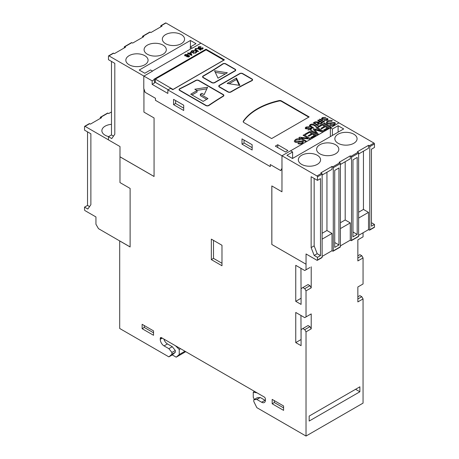 <?xml version="1.0" encoding="UTF-8"?>
<svg xmlns="http://www.w3.org/2000/svg" width="459" height="459" viewBox="0 0 459 459"><rect width="100%" height="100%" fill="white"/><g stroke="black" fill="none" stroke-linecap="round" stroke-linejoin="round"><path stroke-width="0.69" d="M89.557 206.579L87.526 205.408L84.536 207.135L84.536 209.769A0.717 0.413 -120 0 0 85.041 210.647L95.942 216.941L95.942 224.256L98.478 228.645L130.115 246.971L130.115 188.431L119.977 182.573L119.977 156.817L154.069 176.497L154.069 117.957L143.931 112.105L143.931 88.839L145.136 92.316L155.44 98.266L155.44 100.303L270.276 166.606L270.276 164.557L280.759 170.61L281.964 168.522L281.964 191.793L271.82 185.941L271.82 244.481L306.044 264.212L271.82 244.481M130.115 246.913L119.747 240.929M85.041 126.345A0.717 0.413 -120 0 0 84.685 126.305L89.316 123.632A0.717 0.413 60 0 1 89.677 123.672L85.041 126.345L108.467 139.869M84.685 126.305A0.717 0.413 -120 0 0 84.536 126.638L84.536 130.149L90.876 133.81L90.876 204.708L87.83 209.034L84.536 207.135M111.485 61.431L111.485 134.935L108.467 136.679L108.467 139.897L120 146.553L119.977 156.817M108.617 55.849L113.27 53.164A0.717 0.413 60 0 1 113.631 53.198L114.389 53.634L125.542 47.197L124.785 46.761A0.717 0.413 -120 0 0 124.423 46.72L131.526 42.624A0.717 0.413 60 0 1 131.882 42.658L132.64 43.1L143.793 36.657L143.036 36.221A0.717 0.413 -120 0 0 142.68 36.186L149.777 32.09A0.717 0.413 60 0 1 150.133 32.124L150.891 32.56L162.044 26.123L161.287 25.681A0.717 0.413 -120 0 0 160.931 25.647L165.601 22.95A0.717 0.413 -120 0 1 165.963 22.984L200.944 43.18L192.344 48.149L190.313 46.979L196.016 43.685L190.439 40.467L139.232 70.032L144.809 73.251L150.512 69.957L152.543 71.128L143.96 76.085L108.972 55.889A0.717 0.413 60 0 0 108.617 55.849A0.717 0.413 60 0 0 108.467 56.182L108.467 59.693L114.807 63.348L114.807 134.252L111.761 138.578L108.467 136.679M190.313 49.153L190.313 46.979M190.439 46.904L190.439 40.467M332.402 135.451L332.402 129.013L330.371 127.837L338.971 122.874L373.959 143.07L369.283 145.767A0.717 0.413 60 0 1 369.793 146.645L369.793 229.775A0.717 0.413 60 0 1 369.644 230.108A0.717 0.413 60 0 1 369.283 230.068L368.52 229.632L358.634 235.335M330.371 136.621L330.371 127.837M369.283 145.767L368.52 145.325L357.366 151.768L358.129 152.21L351.032 156.307L350.269 155.865L339.115 162.302L339.878 162.744L332.781 166.841L332.018 166.405L320.864 172.842L321.627 173.284L316.968 175.969L281.987 155.773L290.57 150.816L292.601 151.986L286.898 155.28L292.475 158.498L343.682 128.939L338.105 125.72L332.402 129.013M292.601 158.43L292.601 151.986M338.105 132.158L338.105 125.72M108.617 136.593A11.114 6.415 180 0 1 105.14 135.233A11.114 6.415 180 0 1 101.881 130.695A11.114 6.415 180 0 1 111.485 124.337M129.094 64.759A11.114 6.415 180 0 1 125.841 60.221A11.114 6.415 180 0 1 132.697 54.294A11.114 6.415 180 0 1 144.809 55.688A11.114 6.415 180 0 1 148.068 60.221A11.114 6.415 180 0 1 141.206 66.153A11.114 6.415 180 0 1 129.094 64.759M147.345 54.225A11.114 6.415 180 0 1 144.092 49.687A11.114 6.415 180 0 1 150.954 43.76A11.114 6.415 180 0 1 163.06 45.148A11.114 6.415 180 0 1 166.319 49.687A11.114 6.415 180 0 1 159.457 55.614A11.114 6.415 180 0 1 147.345 54.225M165.596 43.685A11.114 6.415 180 0 1 162.343 39.147A11.114 6.415 180 0 1 169.205 33.22A11.114 6.415 180 0 1 181.316 34.609A11.114 6.415 180 0 1 184.57 39.147A11.114 6.415 180 0 1 177.708 45.074A11.114 6.415 180 0 1 165.596 43.685M301.597 164.356A11.114 6.415 180 0 1 298.344 159.818A11.114 6.415 180 0 1 305.206 153.891A11.114 6.415 180 0 1 317.318 155.28A11.114 6.415 180 0 1 320.571 159.818A11.114 6.415 180 0 1 313.709 165.745A11.114 6.415 180 0 1 301.597 164.356M319.854 153.817A11.114 6.415 180 0 1 316.595 149.278A11.114 6.415 180 0 1 323.457 143.351A11.114 6.415 180 0 1 335.569 144.746A11.114 6.415 180 0 1 338.822 149.278A11.114 6.415 180 0 1 331.96 155.211A11.114 6.415 180 0 1 319.854 153.817M338.105 143.283A11.114 6.415 180 0 1 334.846 138.744A11.114 6.415 180 0 1 341.708 132.817A11.114 6.415 180 0 1 353.82 134.206A11.114 6.415 180 0 1 357.073 138.744A11.114 6.415 180 0 1 350.217 144.671A11.114 6.415 180 0 1 338.105 143.283M124.423 46.72A0.717 0.413 -120 0 0 124.28 47.053L124.28 47.925M142.68 36.186A0.717 0.413 -120 0 0 142.531 36.513L142.531 37.386M160.931 25.647A0.717 0.413 -120 0 0 160.782 25.974L160.782 26.851M100.469 117.194L107.567 113.098A0.717 0.413 60 0 1 107.928 113.132L100.831 117.229A0.717 0.413 -120 0 0 100.469 117.194A0.717 0.413 -120 0 0 100.32 117.521L100.32 118.399M111.485 111.95L108.685 113.568L107.928 113.132M100.831 117.229L101.588 117.665L90.429 124.108L89.677 123.672M309.177 421.052L309.177 416.078L359.879 386.805L359.879 391.779L309.177 421.052M355.57 389.295L359.879 391.779M326.946 172.257L326.946 230.51L322.132 233.287M322.132 239.139L332.018 233.436L332.018 250.706L332.781 251.148A0.717 0.413 60 0 0 333.136 251.182A0.717 0.413 60 0 0 333.286 250.855L333.286 167.724A0.717 0.413 60 0 0 332.781 166.841M326.946 230.51L332.018 233.436M332.018 166.405L332.018 169.331L322.132 175.034M345.197 161.717L345.197 219.97L340.383 222.747M340.383 228.605L350.269 222.896L350.269 240.166L351.032 240.608A0.717 0.413 60 0 0 351.387 240.642A0.717 0.413 60 0 0 351.537 240.315L351.537 157.185A0.717 0.413 60 0 0 351.032 156.307M345.197 219.97L350.269 222.896M350.269 155.865L350.269 158.791L340.383 164.5M363.448 151.183L363.448 209.43L358.634 212.213M358.634 218.065L368.52 212.356L368.52 229.632M363.448 209.43L368.52 212.356M368.52 145.325L368.52 148.257L358.634 153.96M334.726 170.404L338.949 167.965L338.949 244.951L334.726 247.39L334.726 170.404M334.726 242.513L338.949 244.951M352.977 236.85L352.977 159.87L357.2 157.426L357.2 234.411L352.977 236.85M352.977 231.973L357.2 234.411M314.157 178.448L314.157 245.863L311.139 247.602L314.18 255.445L317.479 257.344L317.479 259.983A0.717 0.413 60 0 1 317.33 260.31L321.983 257.619A0.717 0.413 -120 0 0 322.132 257.292L322.132 174.162A0.717 0.413 -120 0 0 321.627 173.284M333.136 251.182L340.234 247.085A0.717 0.413 -120 0 0 340.383 246.753L340.383 163.622A0.717 0.413 -120 0 0 339.878 162.744M351.387 240.642L358.49 236.546A0.717 0.413 -120 0 0 358.634 236.219L358.634 153.088A0.717 0.413 -120 0 0 358.129 152.21M373.959 143.07A0.717 0.413 -120 0 1 374.464 143.948L374.464 147.459L371.446 149.204L371.446 226.189L374.464 224.445L371.446 222.707M357.859 298.987L361.79 296.715L363.058 298.912L357.859 301.913L357.859 286.984L363.058 283.983L363.058 257.935L361.79 255.738L357.859 258.004M357.859 296.789L359.885 295.619L361.79 296.715M363.058 257.935L357.859 260.936L357.859 239.856L363.058 236.855L363.058 232.782M357.859 255.812L359.885 254.642L361.79 255.738M363.058 298.912L363.058 403.122L306.021 436.05L256.839 407.655L253.798 401.51L253.798 399.732L256.839 399.462L261.659 402.239A5.376 3.104 -120 0 0 264.344 402.509A5.376 3.104 -120 0 0 265.457 400.047L265.457 399.169A1.79 1.033 -120 0 0 264.189 396.972L161.522 337.698A1.79 1.033 -120 0 0 160.627 337.612A1.79 1.033 -120 0 0 160.254 338.432L160.254 339.31A5.376 3.104 -120 0 0 164.058 345.897L168.878 348.674L171.918 352.46L171.918 354.239L168.878 356.873L172.274 354.91L175.315 352.277L171.918 354.239M256.839 399.462L260.236 397.5L257.195 397.769L253.798 399.732M260.236 397.5L265.055 400.282A5.376 3.104 -120 0 0 265.44 400.483M163.909 339.075A5.376 3.104 -120 0 0 167.455 343.934L172.274 346.711L175.315 350.498L175.315 352.277M175.441 345.736L179.245 349.448L179.245 354.543L176.204 357.177L172.274 354.91M175.315 350.498L171.918 352.46M172.274 346.711L168.878 348.674M87.526 205.408L87.526 131.876M111.485 134.935L113.505 136.099M314.157 245.863L317.198 253.701L320.491 255.606L320.491 178.62L317.479 180.364L311.139 176.704L311.139 247.602M317.198 253.701L314.18 255.445M317.479 257.344L320.491 255.606M144.287 325.551L144.287 327.456L153.541 332.798M142.129 328.696L153.541 335.282L153.541 330.893L142.129 324.306L142.129 328.696L144.287 327.456M274.333 400.632L274.333 402.532L283.582 407.879M272.176 403.777L283.582 410.363L283.582 405.974L272.176 399.387L272.176 403.777L274.333 402.532M213.492 240.373L213.492 258.371L221.984 263.277M211.335 259.616L221.984 265.761L221.984 245.272L211.335 239.128L211.335 259.616L213.492 258.371M300.949 315.453L301.075 339.671M311.213 313.916L304.753 317.645L295.751 312.453L295.751 342.598L301.075 345.673L301.075 329.573L308.046 325.551L309.945 326.647L311.213 328.845L311.213 313.916L309.945 314.644M302.848 328.552L304.753 329.648L306.021 331.846L311.213 328.845M309.945 326.647L304.753 329.648M300.949 339.603L295.751 342.598M309.945 267.517L304.753 270.517L295.751 265.325L295.751 301.328L301.075 304.403L301.075 288.596L302.848 287.569L304.753 288.665L306.021 290.863L311.213 287.862L311.213 266.788M300.949 268.326L301.075 298.402M302.848 287.569L308.046 284.569L309.945 285.664L311.213 287.862M300.949 298.327L295.751 301.328M309.945 285.664L304.753 288.665M281.987 168.31L281.964 155.796L281.964 168.522M120 156.8L154.069 176.468M316.968 175.969A0.717 0.413 60 0 1 317.479 176.847L317.479 180.364M281.987 168.505L281.964 191.793M271.848 185.952L271.848 244.469M317.33 260.31A0.717 0.413 60 0 1 316.968 260.276L306.044 253.965L306.044 264.212M306.021 436.05L306.021 331.846M306.021 316.917L306.021 290.863M306.021 269.789L306.021 264.223M119.696 240.958L119.696 328.478L168.878 356.873M369.644 230.108L374.314 227.406A0.717 0.413 -120 0 0 374.464 227.079L374.464 224.445M332.018 250.706L322.132 256.409M350.269 240.166L340.383 245.875M254.326 399.428L253.265 397.282L253.265 392.181L257.069 392.858M254.579 391.424L253.265 392.181M185.734 351.674L176.204 357.177M184.971 351.238L179.245 354.543M180.559 348.685L179.245 349.448M318.58 124.24L318.294 123.242L318.615 123.678L320.359 123.551L321.805 122.714L320.267 121.824L318.965 122.576L318.626 123.683M191.191 54.644L190.651 52.957L189.447 53.651L191.191 54.644L191.179 55.235L191.179 54.65M186.744 56.325L187.077 56.193L187.071 54.736L185.545 54.736L185.539 55.608L187.077 55.608L187.071 54.736M185.545 54.736L185.545 55.321M326.613 120.522L327.003 119.518M321.552 118.961L322.826 117.957M322.258 119.231L322.545 119.604L322.522 119.013L327.554 118.565L328.024 119.22L327.175 120.229L324.06 120.442L326.613 119.937L327.003 118.933L321.988 119.386L321.484 118.686L322.344 117.619L325.856 117.378L322.901 117.911L322.258 119.231M327.032 118.95L327.95 119.524M327.554 119.151L327.554 118.565M322.344 118.204L322.344 117.619M327.244 119.833L327.003 118.933M326.59 120.516L326.59 119.931M324.605 120.66L324.605 120.074M319.837 119.719L323.974 122.008M324.479 121.715L323.888 122.06L319.326 119.426L319.923 119.088L324.479 121.715M319.923 119.673L319.923 119.088M318.615 124.263L318.615 123.678M320.33 124.125L320.33 123.54M321.805 123.264L321.805 122.714M317.594 123.643L318.064 122.564L314.329 122.312L315.098 121.87L319.045 121.916L319.734 121.52L317.72 120.356L318.311 120.017L322.866 122.645L320.87 123.804L318.012 124.01L317.508 123.362L318.064 122.564M318.225 120.648L322.361 122.937M318.064 122.782L319.734 122.105L319.734 121.52M318.311 120.602L318.311 120.017M315.098 122.41L315.098 121.87M313.715 123.253L317.852 125.542M318.357 125.25L317.766 125.594L313.21 122.96L313.801 122.622L318.357 125.25M313.801 123.207L313.801 122.622M309.446 125.915L310.238 125.192L310.238 124.607C311.541 123.919 312.797 123.959 314.013 124.728L316.635 126.242L316.044 126.586L313.422 125.072L310.818 124.888L310.181 125.594L310.181 126.179L311.059 127.023L313.17 128.245M312.935 124.814L316.131 126.535M310.238 125.192L310.703 124.957M310.181 125.594L313.681 127.952L313.09 128.296L310.462 126.782L309.372 125.64L310.238 124.607M310.336 129.92L310.732 128.916M305.275 128.359L306.549 127.355M309.005 127.132L306.623 127.309M306.251 128.996L305.981 128.044L306.268 129.002M310.754 128.348L311.678 128.922M311.277 128.549L311.277 127.963L311.747 128.618L310.898 129.627L307.782 129.84L310.336 129.335L310.732 128.331L305.717 128.784L305.206 128.078L306.067 127.017L309.578 126.776L309.039 127.149M306.635 127.304L306.251 128.411L311.277 127.963M306.067 127.602L306.067 127.017M310.967 129.231L310.732 128.331M310.313 129.908L310.313 129.323M308.328 130.058L308.328 129.472M202.775 48.287L203.062 48.602M202.494 48.396L202.78 47.696L203.159 48.31L202.654 48.958L200.52 49.027L200.285 48.258M202.241 49.32L202.172 48.534M200.801 48.499L200.87 49.17M200.279 48.528L200.881 48.178L200.864 47.587L201.272 47.879L201.036 48.74L202.235 48.729M199.057 47.518L199.068 48.419L199.068 47.834L200.87 47.587M198.179 47.765L198.77 47.22M200.17 48.568L200.279 48.264L198.575 48.138L198.087 47.455L198.672 46.686L201.002 46.611L199.057 46.933L199.068 47.834L199.057 46.933M200.279 48.838L200.279 48.264M202.23 49.314L202.184 47.937L202.78 47.696M202.23 48.729L202.184 47.937M201.019 49.331L201.019 48.746M200.784 48.425L201.036 48.74M200.572 48.396L200.572 47.811M198.678 47.277L198.678 46.692M195.54 49.314L195.54 49.899L196.286 50.622L198.03 51.626L194.846 49.348L195.586 48.47L198.822 48.568L201.071 49.87L200.566 50.163L198.317 48.866L196.085 48.706L195.54 49.314L198.535 51.333L198.03 51.626M198.776 49.13L200.566 50.163M194.926 49.624L195.689 48.998M195.586 49.056L195.586 48.47M191.587 52.349L190.829 51.907L191.856 50.622L195.867 50.599L196.802 51.764L195.901 52.917L193.147 53.187L195.482 52.63L196.154 51.821L195.379 50.903L192.355 50.857L191.587 51.764L192.304 52.177L193.474 51.506L193.927 51.769L192.258 52.733M195.85 52.94L196.079 52.389M195.85 51.196L196.71 52.148M190.835 52.492L191.954 51.156M195.586 51.041L195.861 51.19L195.861 50.605M193.474 52.028L193.474 51.506M192.304 52.705L192.304 52.177M191.592 52.349L191.592 51.764M195.465 53.21L195.465 52.624M193.526 53.405L193.526 52.819M191.856 51.201L191.856 50.616M191.179 55.235L189.447 54.237L189.447 53.651M190.669 53.009L191.122 53.273L191.742 55.258M188.483 54.208L188.483 53.68L187.57 53.152L188.081 52.86L188.081 53.445L188.993 53.973L189.447 53.709M191.122 53.273L191.896 55.166L191.478 55.407L188.942 53.944L187.978 53.973L188.483 53.68M190.669 52.997L190.669 52.424L191.122 52.687M188.993 53.973L188.993 53.387L190.669 52.424M188.081 52.86L188.993 53.387M188.706 56.44L188.695 57.134L188.706 55.855L187.473 55.849L187.461 56.543L188.695 56.549L188.706 55.855M187.473 55.849L187.473 56.434M187.071 55.321L187.243 56.067M186.727 56.658L186.733 56.05L185.029 55.9L184.558 55.252L185.138 54.501L187.582 54.443L187.817 55.424L189.2 55.55L189.619 56.118L189.108 56.778L186.956 56.836L186.744 56.055L186.601 56.382M188.89 55.998L189.51 56.428M187.272 54.891L187.92 55.315M184.65 55.556L185.247 55.028M189.2 56.136L189.2 55.55M187.829 55.717L187.823 56.009M187.588 55.028L187.588 54.443M188.035 55.023L187.817 55.424M185.149 55.091L185.149 54.506M297.92 143.627L298.671 143.116L301.546 142.921C302.429 142.491 302.613 142.009 302.102 141.481M294.219 141.114L295.441 139.576C296.996 138.612 298.671 138.503 300.461 139.238L299.687 139.766L296.233 140.001L295.321 141.045L295.705 141.596L302.888 140.959L303.56 141.877M295.441 139.605C296.996 138.647 298.671 138.532 300.461 139.266M302.447 141.906L302.102 141.452L299.515 141.756C298.011 142.531 296.491 142.651 294.942 142.101L294.219 141.097L295.441 139.576M302.888 140.959L303.56 141.865L302.349 143.306C300.955 144.149 299.469 144.252 297.891 143.61L298.671 143.088L301.546 142.892C302.429 142.456 302.613 141.98 302.102 141.452M295.705 141.596L302.888 140.93M295.321 141.074L295.705 141.567M303.089 135.29L303.91 134.791L310.422 138.549L309.515 139.071L301.115 138.056L306.164 141.005M303.91 134.82L310.393 138.561M298.861 137.734L299.744 137.224L308.121 138.245L303.066 135.279L303.91 134.791M301.115 138.056L306.193 140.988L305.344 141.475L298.838 137.717L299.744 137.195L308.121 138.245M308.15 135.784L311.678 133.753L309.475 132.45L305.505 134.745L304.742 134.309L309.561 131.526L316.073 135.285L311.42 137.97L310.663 137.528L314.467 135.33L312.436 134.16L308.884 136.208L308.127 135.772L311.678 133.724M310.686 137.545L314.467 135.33M304.77 134.321L309.561 131.555L316.05 135.296M315.999 127.837L316.819 127.332L323.331 131.09L322.011 131.853L314.61 129.696L318.23 134.039M316.819 127.361L323.308 131.108M313.296 129.398L314.134 128.916L321.484 131.062L315.976 127.82L316.819 127.332M310.588 130.958L311.409 130.488L316.853 133.632L313.279 129.381L314.134 128.887L321.512 131.016M314.593 129.708L318.248 134.028L317.077 134.705L310.565 130.947L311.409 130.459L316.871 133.592M321.002 128.365L324.524 126.334L322.327 125.032L318.351 127.327L317.594 126.891L322.413 124.108L328.925 127.866L324.272 130.551L323.509 130.109L327.319 127.912L325.288 126.741L321.736 128.79L320.973 128.354L324.524 126.305M323.538 130.126L327.319 127.912M317.617 126.902L322.413 124.137L328.896 127.877M323.463 123.528L324.284 123.058L330.767 126.799M330.796 126.787L329.946 127.275L323.434 123.517L324.284 123.023L330.796 126.787M329.837 125.192L330.595 124.682L333.464 124.492C334.353 124.056 334.536 123.58 334.026 123.052M327.238 122.616L327.623 123.167L334.806 122.53L335.483 123.448L334.267 124.877C332.878 125.72 331.392 125.823 329.814 125.181L330.595 124.653L333.464 124.458C334.353 124.028 334.536 123.551 334.026 123.023L331.438 123.328C329.935 124.102 328.409 124.217 326.86 123.672L326.137 122.668L327.365 121.147C328.919 120.183 330.595 120.069 332.379 120.809L331.605 121.337L328.156 121.572L327.238 122.616L327.623 123.138L334.806 122.501L335.483 123.437M326.137 122.685L327.365 121.176C328.919 120.212 330.595 120.097 332.379 120.837M334.37 123.505L334.026 123.023M173.112 89.379L223.814 60.106L206.068 49.865L155.371 79.132L173.112 89.482M168.172 89.746L155.371 82.356L155.371 79.132M197.072 90.549L194.8 89.235L207.583 87.256L204.157 94.64L201.885 93.326L200.365 94.21L207.967 98.599L203.153 101.376L190.732 94.21L197.072 90.549L197.072 92.012L192 94.938M206.699 99.328L200.365 95.673L200.365 94.21M206.854 88.834L196.796 90.394M225.352 73.928L215.3 72.373M227.354 72.769L217.996 78.179L214.571 70.795L227.354 72.769M239.173 85.311L236.477 79.505L229.121 83.756M236.477 78.041L239.908 85.42L227.119 83.446L236.477 78.041L236.477 79.505M235.691 70.279A2.152 1.239 0 0 0 235.283 69.745M203.01 76.504A2.152 1.239 0 0 0 202.603 77.037M202.924 76.814A1.79 1.033 180 0 1 203.457 76.079A363.878 210.084 0 0 0 222.942 64.03A1.79 1.033 180 0 1 225.57 63.973L234.842 69.326A1.79 1.033 180 0 1 235.364 70.061A1.79 1.033 180 0 1 234.842 70.789L214.56 82.5A1.79 1.033 180 0 1 212.024 82.5L203.452 77.548A1.79 1.033 180 0 1 202.924 76.814L202.924 77.255A1.79 1.033 0 0 0 203.01 77.571M235.283 70.812A1.79 1.033 0 0 0 235.364 70.497L235.364 70.061M235.094 70.938L214.812 82.643A2.152 1.239 180 0 1 211.771 82.643L203.199 77.691A2.152 1.239 180 0 1 202.568 76.814A2.152 1.239 180 0 1 203.205 75.936A363.522 209.878 0 0 0 222.672 63.893A2.152 1.239 180 0 1 225.822 63.83L235.094 69.183A2.152 1.239 180 0 1 235.725 70.061A2.152 1.239 180 0 1 235.094 70.938M179.509 89.281A2.152 1.239 0 0 0 179.102 89.815M223.849 95.638A2.152 1.239 0 0 0 223.435 95.105M179.429 89.591A1.79 1.033 180 0 1 180.06 88.805A363.878 210.084 0 0 0 196.016 80.537A1.79 1.033 180 0 1 198.517 80.555L222.999 94.686A1.79 1.033 180 0 1 223.522 95.42A1.79 1.033 180 0 1 223.028 96.132A363.878 210.084 0 0 0 208.713 105.34A1.79 1.033 180 0 1 206.074 105.404L179.951 90.325A1.79 1.033 180 0 1 179.429 89.591L179.429 90.033A1.79 1.033 0 0 0 179.509 90.348M223.435 96.172A1.79 1.033 0 0 0 223.522 95.862L223.522 95.42M198.77 80.411L223.252 94.543A2.152 1.239 180 0 1 223.883 95.42A2.152 1.239 180 0 1 223.286 96.275A363.522 209.878 0 0 0 208.983 105.478A2.152 1.239 180 0 1 205.821 105.553L179.698 90.469A2.152 1.239 180 0 1 179.067 89.591A2.152 1.239 180 0 1 179.83 88.644A363.522 209.878 0 0 0 195.769 80.388A2.152 1.239 180 0 1 198.77 80.411L198.77 80.704M219.19 85.844A2.152 1.239 0 0 0 218.782 86.378M252.565 80.021A2.152 1.239 0 0 0 252.157 79.487M252.157 80.555A1.79 1.033 0 0 0 252.243 80.245L252.243 79.803A1.79 1.033 180 0 1 251.618 80.583A363.878 210.084 0 0 0 230.745 91.834A1.79 1.033 180 0 1 228.203 91.84L219.631 86.889A1.79 1.033 180 0 1 219.104 86.16A1.79 1.033 180 0 1 219.631 85.426L239.908 73.715A1.79 1.033 180 0 1 242.444 73.715L251.716 79.068A1.79 1.033 180 0 1 252.243 79.803M219.104 86.16L219.104 86.596A1.79 1.033 0 0 0 219.19 86.912M242.696 73.572L251.974 78.925A2.152 1.239 180 0 1 252.599 79.803A2.152 1.239 180 0 1 251.853 80.744A363.522 209.878 0 0 0 231.003 91.984A2.152 1.239 180 0 1 227.951 91.984L219.379 87.038A2.152 1.239 180 0 1 218.748 86.16A2.152 1.239 180 0 1 219.379 85.276L239.655 73.572A2.152 1.239 180 0 1 242.696 73.572L242.696 73.865M308.769 117.137L281.338 101.296A2.152 1.239 0 0 0 279.038 101.02A62.74 36.221 0 0 0 243.339 121.629A2.152 1.239 0 0 0 243.23 121.859M281.338 100.854L309.154 116.913L271.636 138.572L243.821 122.519A2.152 1.239 180 0 1 243.195 121.641A2.152 1.239 180 0 1 243.339 121.187A62.74 36.221 180 0 1 279.038 100.578A2.152 1.239 180 0 1 281.338 100.854L281.338 101.296M154.453 79.516L152.147 80.847L152.147 84.364L154.453 83.027L154.453 79.516L153.977 79.241L206.005 49.205L206.005 49.899M155.371 81.954L154.453 82.482M206.005 49.205L224.445 59.848L172.796 89.666L170.547 88.369L167.862 89.924L167.862 93.435L152.147 84.364M277.747 144.734L287.885 150.592L285.475 151.981L275.337 146.128L277.747 144.734L277.747 147.517M175.596 100.532L175.596 103.459L183.703 108.14M183.703 110.487L183.703 105.214L173.565 99.362L173.565 104.629L183.703 110.487M175.596 103.459L173.565 104.629M244.039 140.047L244.039 142.973L252.152 147.66M242.008 138.876L242.008 144.149L252.152 150.001L252.152 144.734L242.008 138.876M244.039 142.973L242.008 144.149M143.81 75.999L143.782 88.61L145.05 92.27L155.463 98.283L155.463 100.32L270.276 166.606L270.276 164.563L280.667 170.564L281.964 168.327M330.371 127.849L290.576 150.822M339 122.869L200.795 43.1M192.195 48.063L152.394 71.042M152.147 80.847L143.782 76.016M281.964 155.796L167.862 89.924M265.055 400.282L261.659 402.239M161.522 337.698L160.254 338.432M167.455 343.934L164.058 345.897M162.285 338.14L160.254 339.31M165.963 22.984L161.287 25.681M374.464 227.079L369.793 229.775M374.464 143.948L369.793 146.645M358.634 236.219L351.537 240.315M358.634 153.088L351.537 157.185M340.383 246.753L333.286 250.855M322.132 257.292L317.479 259.983M340.383 163.622L333.286 167.724M322.132 174.162L317.479 176.847M150.133 32.124L143.036 36.221M131.882 42.658L124.785 46.761M113.631 53.198L108.972 55.889M319.045 122.501L319.045 121.916M311.059 127.023L311.059 126.437M314.013 125.313L314.013 124.728M196.286 50.622L196.286 50.037M198.822 49.153L198.822 48.568M203.452 77.548L203.452 77.841M234.842 70.789L234.842 71.082M203.205 75.936L203.205 76.263M222.672 63.893L222.672 64.208M225.822 63.83L225.822 64.122M235.094 69.183L235.094 69.51M223.028 96.132L223.028 96.43M208.713 105.34L208.713 105.633M179.951 90.325L179.951 90.618M223.252 94.543L223.252 94.87M179.83 88.644L179.83 88.937M195.769 80.388L195.769 80.675M219.631 86.889L219.631 87.181M251.974 78.925L251.974 79.252M219.379 85.276L219.379 85.609M239.655 73.572L239.655 73.865M243.339 121.187L243.339 121.629M279.038 100.578L279.038 101.02M202.488 48.947L202.488 48.425M198.73 47.965L198.73 47.38M196.125 52.389L196.125 51.982M185.212 55.757L185.212 55.183M187.398 55.757L187.398 55.172M187.209 56.784L187.209 56.199M188.953 56.784L188.953 56.314"/></g></svg>
